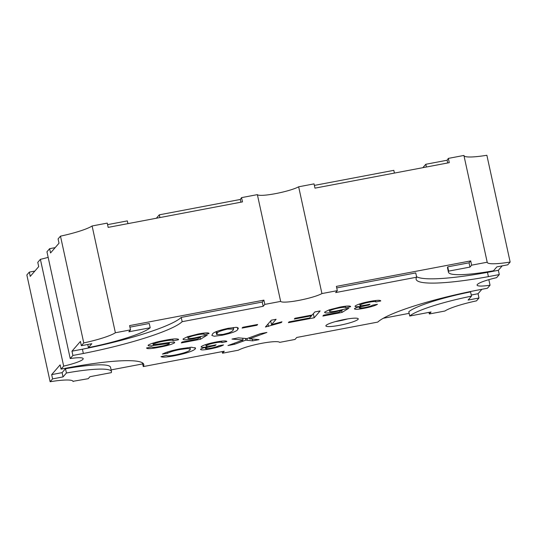 <?xml version="1.0" encoding="UTF-8"?>
<svg xmlns="http://www.w3.org/2000/svg" width="537" height="537" viewBox="0 0 537 537"><rect width="100%" height="100%" fill="white"/><g stroke="black" fill="none" stroke-linecap="round" stroke-linejoin="round"><path stroke-width="0.81" d="M358.058 319.34A16.56 2.363 167.7 0 0 358.253 318.844A16.56 2.363 167.7 0 0 343.089 319.743A16.56 2.363 167.7 0 0 326.08 325.409A16.56 2.363 167.7 0 0 325.885 325.899A16.56 2.363 167.7 0 0 341.049 325.006A16.56 2.363 167.7 0 0 358.058 319.34M63.675 366.113L40.389 259.337L37.778 262.351L38.711 266.62L30.253 276.38L29.32 272.111L26.85 274.957L50.129 381.733L52.599 378.887L51.673 374.611L60.131 364.851L61.064 369.12L63.675 366.113A22.084 3.148 167.7 0 0 82.94 359.3A22.084 3.148 167.7 0 0 83.195 358.635A22.084 3.148 167.7 0 0 70.226 358.548L72.904 355.46L83.349 353.48A92.324 13.17 167.7 0 0 182.164 321.683L263.177 306.312L264.835 304.398L280.65 301.405A22.084 3.148 167.7 0 0 298.753 300.411A22.084 3.148 167.7 0 0 321.932 293.571L337.317 290.651L335.659 292.564L416.672 277.193A92.324 13.17 167.7 0 0 416.121 279.28A92.324 13.17 167.7 0 0 488.415 276.636L499.289 274.575L496.611 277.663A22.084 3.148 167.7 0 0 477.084 285.14A22.084 3.148 167.7 0 0 490.053 285.228L487.442 288.235L476.574 290.302A92.324 13.17 167.7 0 0 377.759 322.093L296.746 337.464L295.021 339.451L279.636 342.371A22.084 3.148 167.7 0 0 261.532 343.358A22.084 3.148 167.7 0 0 238.347 350.205L222.533 353.205L224.265 351.211L143.251 366.583A92.324 13.17 167.7 0 0 143.802 364.502A92.324 13.17 167.7 0 0 71.508 367.14L61.064 369.12M48.155 257.337A22.084 3.148 -12.3 0 1 40.389 259.337M281.247 322.596L281.945 321.791L271.507 324.61L276.119 319.287L271.339 320.193L265.419 327.026L281.247 322.596L281.113 321.992M169.33 343.814L168.396 343.492L153.367 345.573C149.481 346.063 147.749 345.929 148.165 345.184C150.823 343.532 156.146 341.955 164.134 340.458C173.74 338.599 178.499 338.384 178.412 339.8L173.149 340.794C173.115 339.881 169.96 340.015 163.678 341.203C158.704 342.109 155.3 343.089 153.468 344.136C153.293 344.566 154.441 344.606 156.911 344.251L170.269 342.351C173.545 341.975 175.008 342.109 174.646 342.754C172.075 344.324 166.987 345.815 159.382 347.217C151.152 348.822 146.876 349.07 146.554 347.963L151.79 346.969C152.078 347.64 154.757 347.473 159.851 346.466C164.409 345.667 167.564 344.781 169.33 343.814L169.135 342.485M178.539 339.391L178.412 339.8L178.257 339.109M173.149 340.794L172.827 339.062M153.226 343.022L153.401 344.298L153.126 343.056M245.624 338.478L238.381 337.854L231.984 339.069L243.046 340.022L227.977 345.539L234.515 344.298L245.865 340.143L252.665 340.854L259.062 339.639L249.497 338.813L266.902 332.443L260.358 333.685L246.946 338.599L245.624 338.478M245.845 340.176L245.503 338.471M200.663 336.498L200.778 337.008L197.287 339.149L182.07 342.035L181.311 342.908L200.442 339.277L207.302 335.048L195.018 337.82C189.789 338.787 187.46 338.82 188.037 337.907L187.561 336.719M200.778 337.008L193.172 338.827C185.876 340.116 182.56 340.129 183.211 338.867L187.628 336.692L198.381 333.96C205.349 332.665 208.893 332.531 209 333.558L209.014 333.349M183.03 339.31L183.211 338.867M203.818 333.088L204.141 334.551L209 333.558L208.92 333.188M204.141 334.551C204.1 333.907 201.946 333.974 197.683 334.752C192.3 335.833 189.084 336.887 188.037 337.907L187.762 336.645M214.766 345.09L214.894 345.68L216.109 344.788L212.632 345.526C208.061 346.365 205.866 346.432 206.04 345.714L205.651 344.593M214.894 345.68L214.129 345.815C209.745 346.62 206.819 347.466 205.349 348.359L205.053 347.459M205.147 347.426L205.349 348.359C205.335 348.902 207.175 348.822 210.873 348.124C214.746 347.379 217.391 346.587 218.807 345.741L223.513 344.922C221.116 346.318 216.726 347.64 210.356 348.882C203.872 350.09 200.596 350.231 200.543 349.292C201.335 348.6 203.503 347.808 207.047 346.929C202.536 347.593 200.61 347.486 201.261 346.613C203.442 345.056 208.403 343.519 216.163 341.995C223.07 340.727 226.614 340.592 226.802 341.592L226.815 341.398M201.113 346.983L201.261 346.613M221.627 341.129L221.942 342.586L226.802 341.592L226.728 341.257M221.942 342.586C221.788 341.955 219.579 342.035 215.317 342.814C210.417 343.774 207.322 344.741 206.04 345.714L205.785 344.553M190.326 349.151L189.991 349.936C188.709 351.527 183.782 353.198 175.223 354.964C170.081 355.917 167.148 356.085 166.423 355.454L160.979 356.662C162.295 357.501 166.732 357.212 174.297 355.796C185.983 353.44 192.971 351.151 195.26 348.936L195.575 348.144L191.514 347.238L180.284 348.802C171.921 350.433 165.967 352.191 162.409 354.098L167.47 353.319C169.799 351.97 174.008 350.695 180.11 349.493L187.675 348.493L190.326 349.151L189.93 347.338M368.677 304.479L368.805 305.07L370.02 304.184L366.543 304.922C361.972 305.761 359.777 305.822 359.951 305.11L359.562 303.989M368.805 305.07L368.04 305.211C363.656 306.016 360.73 306.862 359.26 307.748L358.964 306.849M359.058 306.822L359.26 307.748C359.246 308.292 361.086 308.218 364.784 307.52C368.657 306.768 371.302 305.976 372.718 305.137L377.424 304.311C375.027 305.714 370.637 307.03 364.267 308.272C357.783 309.487 354.507 309.621 354.454 308.688C355.246 307.99 357.414 307.204 360.958 306.318C356.447 306.983 354.521 306.882 355.172 306.009C357.353 304.445 362.314 302.908 370.074 301.391C376.981 300.116 380.525 299.982 380.713 300.982L380.726 300.794M355.024 306.372L355.172 306.009M375.538 300.525L375.853 301.975L380.713 300.982L380.639 300.646M375.853 301.975C375.699 301.351 373.49 301.425 369.228 302.21C364.328 303.17 361.233 304.137 359.951 305.11L359.696 303.942M342.244 309.634L342.358 310.144L338.867 312.286L323.65 315.172L322.891 316.051L342.022 312.42L348.889 308.191L336.598 310.963C331.369 311.93 329.04 311.963 329.617 311.051L329.141 309.856M342.358 310.144L334.752 311.97C327.456 313.259 324.14 313.272 324.791 312.01L329.208 309.836L339.961 307.104C346.936 305.808 350.473 305.674 350.58 306.701L350.594 306.493M324.61 312.453L324.791 312.01M345.398 306.231L345.721 307.694L350.58 306.701L350.5 306.332M345.721 307.694C345.68 307.043 343.526 307.11 339.263 307.896C333.88 308.976 330.664 310.03 329.617 311.051L329.342 309.789M294.303 319.059L311.527 315.79L309.627 317.978L289.06 321.885L288.376 322.67L314.205 317.77L320.126 310.936L314.863 311.937L312.205 315.004L294.988 318.266L294.303 319.059M242.12 328.08L256.948 325.268L257.632 324.476L242.805 327.288L242.12 328.08M228.124 328.315L236.387 327.302L238.374 328.12L237.804 329.369C237.186 331.114 231.964 333.068 222.13 335.236L214.25 336.243L211.847 335.424L212.457 334.182C213.075 332.437 218.297 330.483 228.124 328.315M481.897 289.289L478.051 293.726L478.984 298.001L476.514 300.848A34.227 4.88 167.7 0 0 444.898 311.024L429.332 313.977L428.982 312.38M490.053 285.228L488.845 279.663M502.202 265.862L498.356 270.299L499.289 274.575M337.317 290.651L336.39 286.382L470.701 260.901L471.627 265.171L487.2 262.217A34.227 4.88 167.7 0 0 487.213 262.345A34.227 4.88 167.7 0 0 510.15 262.043L486.871 155.267A34.227 4.88 -12.3 0 1 463.975 155.696M510.15 262.043L507.747 264.815L496.873 266.876L493.49 270.782A59.392 8.471 167.7 0 1 448.449 272.212A59.392 8.471 167.7 0 1 448.65 271.131L469.969 267.084L471.627 265.171M487.2 262.217L463.914 155.441L448.348 158.395L449.281 162.671L314.971 188.145L314.038 183.876L298.653 186.795A22.084 3.148 -12.3 0 1 275.468 193.642A22.084 3.148 -12.3 0 1 257.364 194.629L241.549 197.629L242.482 201.899L108.172 227.379L107.239 223.103L92.102 225.976A34.227 4.88 -12.3 0 1 60.486 236.152L58.083 238.925L59.016 243.194L50.552 252.954L49.626 248.685L46.947 251.772L70.226 358.548M321.932 293.571L298.653 186.795M83.349 353.48L82.423 349.204L71.971 351.185L80.436 341.425L81.362 345.7L83.765 342.921A34.227 4.88 167.7 0 0 115.381 332.752L130.525 329.879L129.592 325.61L263.902 300.129L264.835 304.398M280.65 301.405L257.364 194.629M115.381 332.752L92.102 225.976M71.971 351.185L72.904 355.46M83.765 342.921L60.486 236.152M222.19 351.607L222.533 353.205M142.667 363.911L111.112 369.892M111.474 371.564A59.392 8.471 167.7 0 0 66.434 373L65.501 368.724A59.392 8.471 167.7 0 1 110.541 367.295L111.474 371.564A59.392 8.471 167.7 0 1 111.273 372.651L89.954 376.692L88.222 378.686L73.025 381.304M409.154 313.353L383.317 318.26M66.434 373L63.051 376.9L52.599 378.887M73.086 381.559A34.227 4.88 167.7 0 0 73.066 381.424A34.227 4.88 167.7 0 0 50.129 381.733M478.984 298.001L468.11 300.062L471.493 296.156A59.392 8.471 167.7 0 0 409.738 316.031L431.057 311.984L429.332 313.977M81.362 345.7L91.814 343.714L88.424 347.62A59.392 8.471 167.7 0 0 150.185 327.751L128.867 331.792L130.525 329.879M49.626 248.685L55.17 247.631M156.354 218.237L159.308 214.827L240.321 199.462L241.549 197.629M314.373 185.413L393.816 170.343L394.413 173.075M29.32 272.111L34.865 271.057M422.841 167.685L425.794 164.275L447.12 160.227L448.348 158.395M107.575 224.641L127.329 220.895L127.927 223.627M159.905 217.566L159.308 214.827M240.918 202.194L240.321 199.462M426.391 167.007L425.794 164.275M447.71 162.966L447.12 160.227M263.902 300.129L262.244 302.042L263.177 306.312M262.244 302.042L181.231 317.414L182.164 321.683M82.423 349.204A92.324 13.17 167.7 0 0 181.231 317.414M87.746 344.486L88.424 347.62M129.927 327.147L149.252 323.475L150.185 327.751M470.701 260.901L469.043 262.815L469.969 267.084M469.043 262.815L447.724 266.855L448.65 271.131M447.724 266.855A59.392 8.471 167.7 0 0 447.516 267.943L448.449 272.212M498.356 270.299L487.482 272.366L488.415 276.636M336.719 287.913L415.739 272.924L416.672 277.193M416.558 276.669A92.324 13.17 167.7 0 0 487.482 272.366M478.051 293.726L471.244 295.021M409.738 316.031L408.805 311.755A59.392 8.471 167.7 0 1 470.566 291.886L471.493 296.156M142.433 362.837L143.251 366.583M65.501 368.724L62.117 372.631L63.051 376.9M62.117 372.631L51.673 374.611M335.464 321.576A16.56 2.363 167.7 0 0 347.741 318.897M249.262 337.746L249.497 338.813M252.276 339.055L252.665 340.854M234.28 343.23L234.515 344.298M242.657 338.223L243.046 340.022M168.202 342.606L168.396 343.492M152.837 343.143L153.367 345.573M163.543 340.572L163.678 341.203M159.241 346.58L159.382 347.217M200.046 337.451L200.442 339.277M193.025 338.176L193.172 338.827M197.549 334.121L197.683 334.752M214.001 345.251L214.129 345.815M210.222 348.244L210.356 348.882M206.893 346.217L207.047 346.929M215.176 342.19L215.317 342.814M179.969 348.862L180.11 349.493M167.202 352.077L167.47 353.319M194.958 347.56L195.26 348.936M174.156 355.158L174.297 355.796M367.912 304.64L368.04 305.211M364.133 307.641L364.267 308.272M360.804 305.607L360.958 306.318M369.087 301.579L369.228 302.21M341.626 310.594L342.022 312.42M334.605 311.312L334.752 311.97M339.129 307.265L339.263 307.896M311.386 315.159L311.527 315.79M313.319 313.715L314.205 317.77M267.976 324.073L268.493 326.442M270.702 320.925L271.507 324.61M256.814 324.63L256.948 325.268M237.381 327.422L237.804 329.369M221.989 334.598L222.13 335.236M228.728 332.933C231.205 331.893 232.635 331.007 233.018 330.282L233.635 329.027L227.446 329.107C220.694 330.711 217.29 332.101 217.237 333.276L216.626 334.517L222.862 334.437L228.728 332.933M216.827 331.389L217.237 333.276M227.305 328.476L227.446 329.107M246.953 338.592L247.349 340.391M242.348 340.277L242.583 341.344M216.626 334.517L216.022 331.738M233.635 329.027L233.3 327.496"/></g></svg>
